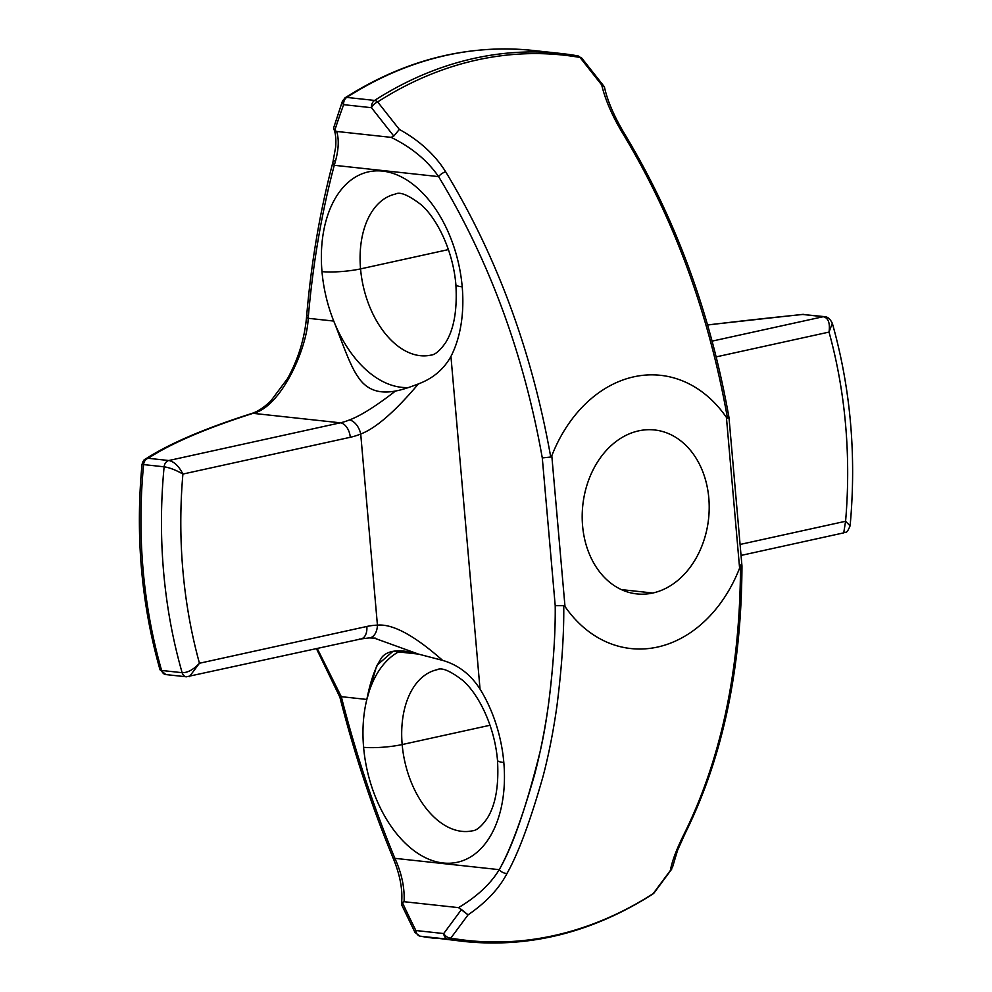 <?xml version="1.0" encoding="UTF-8"?>
<svg xmlns="http://www.w3.org/2000/svg" width="992" height="992" viewBox="0 0 992 992"><rect width="100%" height="100%" fill="white"/><g stroke="black" fill="none" stroke-linecap="round" stroke-linejoin="round"><path stroke-width="1.49" d="M624.34 133.498A6.87 2.616 148.5 0 0 622.43 132.866C612.225 115.878 605.306 99.907 601.698 84.952C605.306 99.907 612.225 115.878 622.43 132.866C673.791 217.756 708.809 312.852 727.483 418.178L728.984 417.508C710.384 312.728 675.502 218.054 624.34 133.498C614.023 116.076 607.414 100.713 604.525 87.432L580.01 57.462A445.259 341.57 96.2 0 0 377.654 101.928A445.259 341.57 -83.8 0 1 580.01 57.462L601.698 84.952L604.029 86.354L581.845 58.206A6.87 3.472 140 0 0 580.01 57.462A6.87 3.472 140 0 1 581.845 58.206A6.87 3.472 140 0 0 581.845 58.206L577.766 55.85A6.87 4.402 99.8 0 1 580.01 57.462A6.87 4.402 -80.2 0 0 577.766 55.85A6.87 4.402 -80.2 0 0 577.592 55.825A6.87 4.402 99.8 0 1 577.766 55.85L560.988 53.481A446.636 342.624 96.2 0 0 374.604 100.428A446.636 342.624 -83.8 0 1 560.988 53.481A446.636 342.624 -83.8 0 1 577.592 55.825A446.636 342.624 96.2 0 0 560.988 53.481L533.15 50.468A446.636 342.624 96.2 0 0 346.766 97.414A6.87 3.745 -122.7 0 0 345.179 97.737A6.87 3.745 -122.7 0 0 344.088 99.609A6.87 3.856 20.2 0 0 342.438 101.147A6.87 3.856 20.2 0 0 343.629 104.668A6.87 3.856 -159.8 0 1 342.438 101.147L345.179 97.737A6.87 3.745 57.3 0 1 346.766 97.414A446.636 342.624 -83.8 0 1 533.15 50.468C467.964 43.884 405.319 59.632 345.179 97.737M740.354 565.006L741.966 565.874L740.491 566.841C740.057 670.084 721.172 759.326 683.823 834.582C676.37 849.636 671.906 861.577 670.418 870.393L653.17 893.656A445.259 341.57 -83.8 0 1 450.802 938.122L468.063 914.86C486.154 902.41 499.15 888.596 507.024 873.431C518.283 853.492 530.261 821.227 542.984 776.624C548.725 754.788 553.375 731.24 556.934 705.982C561.807 667.616 564.076 634.186 563.741 605.678L564.994 606.496A137.429 105.425 96.2 0 0 739.598 568.131L726.417 417.384L727.483 418.178L726.417 417.384A137.429 105.425 96.2 0 0 551.8 455.75L550.734 457.027L551.8 455.75L564.994 606.496A137.429 105.425 96.2 0 0 739.598 568.131L726.417 417.384A137.429 105.425 96.2 0 0 551.8 455.75L564.994 606.496L563.741 605.678L555.21 605.678L542.289 457.932L550.734 457.027C532.034 351.701 497.004 256.606 445.631 171.728C434.942 154.678 419.504 140.579 399.342 129.419L377.654 101.928A6.87 3.745 -122.7 0 0 374.604 100.428L346.766 97.414A6.87 5.27 96.2 0 0 343.629 104.668A6.87 5.27 -83.8 0 1 346.766 97.414L374.604 100.428A6.87 5.27 96.2 0 0 371.467 107.694L343.641 104.668A751.192 466.6 -102.4 0 0 334.75 130.423L333.672 128.489M145.08 459.308C144.249 459.209 143.232 460.908 142.017 464.392L142.24 464.392A6.87 6.498 -123.4 0 1 145.08 459.308A6.87 6.498 56.6 0 1 148.267 458.292A6.87 6.498 -123.4 0 0 145.08 459.308C168.553 443.957 204.042 428.705 251.534 413.552A6.87 5.53 72.3 0 1 253.034 413.342A755.458 121.074 -5 0 0 148.254 458.292L168.789 460.524L340.33 422.815L253.034 413.342A755.458 121.074 -5 0 0 148.254 458.292A6.87 5.27 96.2 0 0 143.604 464.591A6.87 5.27 -83.8 0 1 148.267 458.292L168.789 460.524A6.87 5.27 96.2 0 0 164.126 466.81C169.682 467.654 175.944 470.072 182.9 474.064C178.858 466.104 174.146 461.59 168.789 460.524A6.87 5.27 96.2 0 0 164.126 466.81C169.682 467.654 175.944 470.072 182.9 474.064A432.884 332.084 96.2 0 0 199.454 663.251L366.829 626.473A96.199 73.792 -83.8 0 1 377.431 625.134L360.716 434L377.431 625.134C392.758 623.745 414.482 635.5 442.618 660.387C458.118 664.838 470.592 674.399 480.041 689.093L450.938 356.438C443.734 369.359 432.896 378.51 418.426 383.904C432.896 378.51 443.734 369.359 450.938 356.438A109.938 68.287 77.6 0 0 462.21 286.837A109.938 68.287 77.6 0 0 382.639 171.12A109.938 68.287 77.6 0 0 321.991 271.61A27.491 4.402 -5 0 0 360.555 268.894L448.434 249.587L360.555 268.894A82.46 51.212 -102.4 0 0 430.838 355.136C435.017 354.888 439.915 350.759 445.532 342.773C453.939 329.53 457.374 310.136 455.874 284.605C452.96 249.513 436.195 217.533 420.955 204.6C408.394 195.015 399.888 191.506 395.436 194.072A82.46 51.212 -102.4 0 0 360.555 268.894A27.491 4.402 175 0 1 321.991 271.61A109.938 68.287 77.6 0 0 333.746 321.073L308.19 318.296L333.746 321.073A109.938 68.287 77.6 0 0 408.481 387.55A109.938 68.287 77.6 0 1 333.746 321.073A109.938 68.287 77.6 0 1 321.991 271.61A109.938 68.287 77.6 0 1 382.639 171.12A109.938 68.287 77.6 0 1 462.21 286.837A27.491 4.402 175 0 1 455.874 284.605A27.491 4.402 -5 0 0 462.21 286.837A109.938 68.287 77.6 0 1 450.938 356.438L480.041 689.093A109.938 68.287 77.6 0 1 503.824 762.501A109.938 68.287 77.6 0 1 443.176 863.003A109.938 68.287 77.6 0 1 363.605 747.286A109.938 68.287 77.6 0 1 366.842 699.447L341.298 696.669A753.87 468.261 -102.4 0 0 394.903 858.34L499.236 869.662C510.334 850.008 522.139 818.226 534.676 774.293C540.355 752.754 544.943 729.554 548.452 704.68C553.276 666.884 555.532 633.888 555.21 605.678L542.289 457.932C523.813 354.082 489.254 260.301 438.6 176.613L334.267 165.292A753.87 468.261 -102.4 0 0 308.19 318.296C307.198 348.998 280.724 407.427 253.034 413.342L340.33 422.815A82.46 63.252 96.2 0 0 349.283 420.013C360.567 415.822 375.968 406.162 395.461 391.022C400.867 390.116 408.518 387.748 418.426 383.904C394.903 411.692 375.658 428.395 360.716 434A96.199 73.792 -83.8 0 1 350.288 437.286L182.9 474.064A432.884 332.084 96.2 0 0 199.454 663.251L189.41 676.656L199.454 663.251C193.403 669.662 187.624 672.799 182.131 672.688A446.636 342.624 -83.8 0 1 164.126 466.81L143.604 464.591A446.636 342.624 96.2 0 0 161.609 670.456A6.87 5.27 96.2 0 0 165.85 674.572A6.87 5.27 -83.8 0 1 161.609 670.456L182.131 672.688L161.609 670.456A446.636 342.624 -83.8 0 1 143.604 464.591L164.126 466.81A446.636 342.624 96.2 0 0 182.131 672.688A6.87 5.27 96.2 0 0 186.372 676.804A6.87 5.27 96.2 0 0 186.422 676.804M402.281 902.348A751.192 466.6 -102.4 0 0 415.884 930.533L443.722 933.559A6.87 4.824 39.1 0 0 450.814 938.122A445.259 341.57 96.2 0 0 653.158 893.668A6.87 3.745 57.3 0 1 652.55 894.263C592.422 932.368 529.765 948.116 464.578 941.532L419.976 936.15L415.003 932.455A6.87 2.034 -26.6 0 1 415.884 930.533A6.87 2.034 153.4 0 0 415.003 932.455L401.636 904.803L402.281 902.348L404.079 901.716L458.54 907.63L461.466 909.515L443.722 933.559L415.884 930.533A6.87 5.27 96.2 0 0 420.149 936.175A6.87 4.402 99.8 0 1 419.976 936.15A6.87 4.402 -80.2 0 0 420.149 936.175A446.636 342.624 96.2 0 0 436.753 938.519A446.636 342.624 -83.8 0 1 420.149 936.175L447.987 939.201A446.636 342.624 96.2 0 0 464.578 941.532A446.636 342.624 -83.8 0 1 447.987 939.201L420.149 936.175A6.87 5.27 -83.8 0 1 415.884 930.533A751.192 466.6 77.6 0 1 402.281 902.348L404.079 901.716C404.786 887.852 401.723 873.394 394.903 858.34A6.87 1.488 157.5 0 0 393.824 859.816C372.136 807.538 354.169 753.337 339.896 697.215L341.298 696.669L366.842 699.447A109.938 68.287 77.6 0 1 400.359 650.938A109.938 68.287 77.6 0 0 366.842 699.447C370.574 680.252 375.732 666.004 382.317 656.741C388.777 649.884 400.83 649.004 418.475 654.1L392.993 651.31L376.774 665.458L366.842 699.447A109.938 68.287 77.6 0 0 363.605 747.286A27.491 4.402 -5 0 0 402.169 744.558A82.46 51.212 -102.4 0 0 472.452 830.8C476.631 830.552 481.529 826.423 487.159 818.437C495.554 805.194 499.001 785.813 497.488 760.281A27.491 4.402 -5 0 0 503.824 762.501A27.491 4.402 175 0 1 497.488 760.281C494.574 725.177 477.822 693.197 462.57 680.276C450.008 670.691 441.514 667.17 437.05 669.736A82.46 51.212 -102.4 0 0 402.169 744.558L490.048 725.251L402.169 744.558A27.491 4.402 175 0 1 363.605 747.286A109.938 68.287 77.6 0 0 443.176 863.003A109.938 68.287 77.6 0 0 503.824 762.501A109.938 68.287 77.6 0 0 480.041 689.093C470.592 674.399 458.118 664.838 442.618 660.387L418.475 654.1L374.046 638.03L418.475 654.1L442.618 660.387C414.482 635.5 392.758 623.745 377.431 625.134A13.739 8.767 88.1 0 1 369.136 637.918A13.739 8.767 88.1 0 1 368.342 637.881M652.798 593.018A82.46 63.252 96.2 0 0 709.206 508.388A82.46 63.252 96.2 0 0 654.596 429.97A82.46 63.252 96.2 0 0 638.612 430.863A82.46 63.252 -83.8 0 1 708.809 498.071A82.46 63.252 -83.8 0 1 652.798 593.018A82.46 63.252 -83.8 0 1 582.589 525.81A82.46 63.252 -83.8 0 1 638.612 430.863A82.46 63.252 96.2 0 0 582.192 515.493A82.46 63.252 96.2 0 0 636.802 593.91A82.46 63.252 96.2 0 0 652.798 593.018L621.376 589.608L652.798 593.018M727.483 418.178C708.809 312.852 673.791 217.756 622.43 132.866A6.87 2.616 -31.5 0 1 624.303 133.436M395.436 194.072A82.46 51.212 -102.4 0 0 360.555 268.894A82.46 51.212 -102.4 0 0 430.838 355.136M333.746 321.073C340.467 337.516 349.506 364.932 357.802 376.538C365.998 389.484 378.547 394.308 395.461 391.022C375.968 406.162 360.567 415.822 349.283 420.013A13.739 8.134 67.6 0 1 360.716 434A96.199 73.792 -83.8 0 1 350.288 437.286L182.9 474.064C178.858 466.104 174.146 461.59 168.789 460.524L340.33 422.815A13.739 8.531 77.6 0 1 350.288 437.286A13.739 8.531 -102.4 0 0 340.33 422.815A82.46 63.252 96.2 0 0 349.283 420.013A13.739 8.134 67.6 0 1 360.716 434C375.658 428.395 394.903 411.692 418.426 383.904C408.518 387.748 400.867 390.116 395.461 391.022M317.279 648.557L341.298 696.669L317.279 648.557M316.485 648.731L339.896 697.215L341.298 696.669A753.87 468.261 -102.4 0 0 394.903 858.34A6.87 1.488 157.5 0 0 393.836 859.853M443.722 933.559A6.87 5.27 96.2 0 0 447.987 939.201A6.87 5.27 -83.8 0 1 443.722 933.559A6.87 4.824 39.1 0 0 450.814 938.122A6.87 4.402 99.8 0 1 447.987 939.201A6.87 4.402 -80.2 0 0 450.814 938.122L468.063 914.86L461.466 909.515L443.722 933.559M653.17 893.656A6.87 4.824 39.1 0 0 654.174 892.812L652.55 894.263A6.87 3.745 -122.7 0 0 653.17 893.656A6.87 4.824 39.1 0 0 654.174 892.812L671.807 869.004L653.17 893.656M685.212 833.317A6.87 4.278 -153.2 0 1 683.823 834.582C676.37 849.636 671.906 861.577 670.418 870.393L672.601 866.958L677.548 850.355L685.249 833.23C722.635 757.851 741.545 668.732 741.966 565.874L741.632 566.333M437.05 669.736A82.46 51.212 -102.4 0 0 402.169 744.558A82.46 51.212 -102.4 0 0 472.452 830.8M802.751 314.476A755.458 121.074 -5 0 0 707.618 325.016A755.458 121.074 175 0 1 802.751 314.476M707.594 324.917L802.627 314.39L823.248 316.708L712.107 341.124L823.248 316.708L802.726 314.476A6.87 5.27 -83.8 0 1 804.053 314.402A6.87 5.27 96.2 0 0 802.726 314.476L824.575 316.634A6.87 5.27 96.2 0 0 824.575 316.634A6.87 5.27 96.2 0 0 823.248 316.708C828.283 317.849 830.217 322.97 829.027 332.084L716.187 356.884L829.027 332.084A432.884 332.084 -83.8 0 1 845.581 521.271L740.094 544.447L845.581 521.271A432.884 332.084 96.2 0 0 829.027 332.084L832.313 323.206M741.049 555.433L843.845 532.84C845.692 531.018 846.201 535.32 850.119 525.748C856.542 455.65 850.615 388.182 832.35 323.367C830.254 319.027 827.663 316.783 824.575 316.634A6.87 5.27 96.2 0 0 823.248 316.708C828.283 317.849 830.217 322.97 829.027 332.084M850.094 525.872L845.581 521.271L843.721 532.865L845.581 521.271M740.491 566.841C740.057 670.084 721.172 759.326 683.823 834.582A6.87 4.278 26.8 0 0 685.261 833.206M741.954 565.849L728.984 417.508L727.421 417.248M499.236 869.662C490.618 883.897 477.053 896.557 458.54 907.63L468.063 914.86C486.154 902.41 499.15 888.596 507.024 873.431A6.87 4.278 -153.2 0 1 499.236 869.662L394.903 858.34C401.723 873.394 404.786 887.852 404.079 901.716L458.54 907.63C477.053 896.557 490.618 883.897 499.236 869.662A6.87 4.278 26.8 0 0 507.024 873.431C518.283 853.492 530.261 821.227 542.984 776.624C548.725 754.788 553.375 731.24 556.934 705.982C561.807 667.616 564.076 634.186 563.741 605.678L555.21 605.678C555.855 644.577 549.878 710.557 540.032 751.948C526.256 807.302 512.666 846.536 499.236 869.662M359.253 639.034A13.739 8.531 -102.4 0 0 361.014 638.947L369.136 637.918A13.739 8.767 88.1 0 0 377.431 625.134A96.199 73.792 -83.8 0 0 366.829 626.473A13.739 8.531 77.6 0 1 361.014 638.947A13.739 8.531 -102.4 0 0 366.829 626.473L199.454 663.251C193.403 669.662 187.624 672.799 182.131 672.688A6.87 5.27 96.2 0 0 186.372 676.804L165.85 674.572A6.87 5.27 96.2 0 0 167.177 674.498M253.034 413.342C280.724 407.427 307.198 348.998 308.19 318.296A6.87 2.406 -175.1 0 1 306.602 316.56A6.87 2.406 -175.1 0 1 308.326 315.158M334.639 160.766A6.87 3.435 14.9 0 0 332.89 162.366A6.87 3.435 14.9 0 0 334.267 165.292A753.87 468.261 -102.4 0 0 308.19 318.296A6.87 2.406 -175.1 0 1 306.602 316.56C304.656 338.408 298.307 359.054 287.581 378.522L270.841 400.904C264.046 407.476 257.61 411.692 251.534 413.552M332.915 162.304A6.87 3.435 14.9 0 0 334.267 165.292C338.57 151.441 339.376 140.17 336.685 131.452L334.75 130.423L336.685 131.452L391.146 137.367L393.799 136.09L371.467 107.694L343.641 104.668A751.192 466.6 -102.4 0 0 334.75 130.423M333.585 128.067L342.438 101.147M377.654 101.928A6.87 3.472 140 0 0 371.467 107.694A6.87 5.27 -83.8 0 1 374.604 100.428A6.87 3.745 57.3 0 1 377.654 101.928A6.87 3.472 140 0 0 371.467 107.694L393.799 136.09L399.342 129.419L377.654 101.928M438.6 176.613A6.87 2.616 -31.5 0 1 445.631 171.728C434.942 154.678 419.504 140.579 399.342 129.419L393.799 136.09L391.146 137.367C411.506 147.312 427.316 160.394 438.6 176.613C489.254 260.301 523.813 354.07 542.289 457.932L550.734 457.027C532.034 351.701 497.004 256.606 445.631 171.728A6.87 2.616 148.5 0 0 438.6 176.613C427.316 160.394 411.506 147.312 391.146 137.367L336.685 131.452C339.376 140.17 338.57 151.441 334.267 165.292L438.6 176.613M161.609 670.456A6.87 2.071 164 0 1 159.985 669.637A6.87 2.071 -16 0 0 161.609 670.456M375.646 638.178L369.136 637.918M393.824 859.816C400.371 876.221 402.926 890.903 401.487 903.861M361.014 638.947L186.372 676.804M306.602 316.56C311.24 262.409 320.007 211.011 332.89 162.366L335.668 146.94C336.226 139.116 335.618 133.151 333.858 129.047M142.017 464.392C135.346 535.556 141.335 603.967 159.985 669.637L165.85 674.572"/></g></svg>
